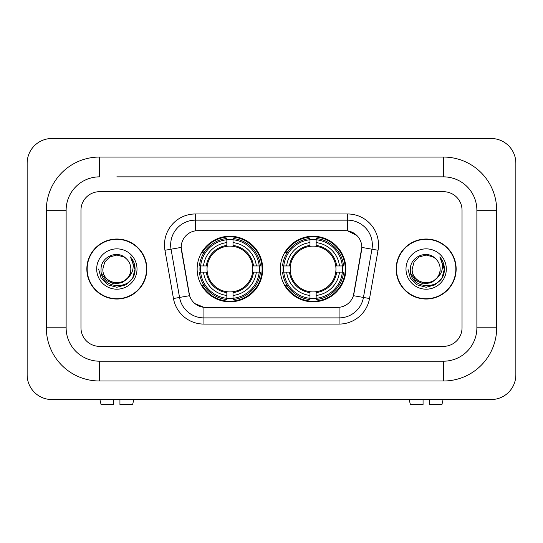 <?xml version="1.0" encoding="UTF-8"?>
<svg xmlns="http://www.w3.org/2000/svg" width="543" height="543" viewBox="0 0 543 543"><rect width="100%" height="100%" fill="white"/><g stroke="black" fill="none" stroke-linecap="round" stroke-linejoin="round"><path stroke-width="0.81" d="M280.283 269.023A32.784 32.784 0 0 0 313.073 301.813A32.784 32.784 0 0 0 345.857 269.023A32.784 32.784 0 0 0 313.073 236.239A32.784 32.784 0 0 0 280.283 269.023M197.143 269.023A32.784 32.784 0 0 0 229.927 301.813A32.784 32.784 0 0 0 262.717 269.023A32.784 32.784 0 0 0 229.927 236.239A32.784 32.784 0 0 0 197.143 269.023M181.186 247.377A16.704 16.704 0 0 0 181.437 250.275L189.073 293.58A16.704 16.704 0 0 0 205.519 307.379L337.481 307.379A16.704 16.704 0 0 0 353.927 293.58L361.563 250.275A16.704 16.704 0 0 0 345.117 230.673L197.883 230.673A16.704 16.704 0 0 0 181.186 247.377L181.369 244.9M200.089 272.118A30.001 30.001 0 0 1 200.089 265.934M283.229 272.118A30.001 30.001 0 0 1 283.229 265.934M86.846 269.023A30.001 30.001 0 0 0 116.847 299.03A30.001 30.001 0 0 0 146.848 269.023A30.001 30.001 0 0 0 116.847 239.022A30.001 30.001 0 0 0 86.846 269.023M396.152 269.023A30.001 30.001 0 0 0 426.153 299.03A30.001 30.001 0 0 0 456.154 269.023A30.001 30.001 0 0 0 426.153 239.022A30.001 30.001 0 0 0 396.152 269.023M195.412 213.969L347.588 213.969A30.931 30.931 0 0 1 378.05 250.269L369.539 298.521A30.931 30.931 0 0 1 339.083 324.083L203.917 324.083A30.931 30.931 0 0 1 173.461 298.521L164.95 250.269A30.931 30.931 0 0 1 195.412 213.969L195.412 220.153L347.588 220.153A24.747 24.747 0 0 1 371.955 249.196L363.45 297.449A24.747 24.747 0 0 1 339.083 317.893L203.917 317.893A24.747 24.747 0 0 1 179.55 297.449L171.045 249.196A24.747 24.747 0 0 1 195.412 220.153L195.412 230.856L345.117 230.673L347.588 230.856L356.921 235.56M337.481 307.379L205.519 307.379M203.917 324.083L203.917 307.304L195.005 303.652M371.955 249.196L361.814 247.411L353.412 295.677L363.45 297.449L371.955 249.196L378.05 250.269M173.461 298.521L189.588 295.677L181.186 247.411L171.045 249.196A24.747 24.747 0 0 1 170.665 244.9M353.927 293.58L353.826 294.102M189.174 294.102L189.073 293.58M462.032 210.256A18.557 18.557 0 0 0 443.475 191.699L99.525 191.699A18.557 18.557 0 0 0 80.968 210.256L80.968 327.796A18.557 18.557 0 0 0 99.525 346.353L443.475 346.353A18.557 18.557 0 0 0 462.032 327.796L462.032 210.256A18.557 18.557 0 0 0 443.475 191.699L99.525 191.699A18.557 18.557 0 0 0 80.968 210.256L80.968 327.796A18.557 18.557 0 0 0 99.525 346.353L443.475 346.353A18.557 18.557 0 0 0 462.032 327.796L462.032 210.256M146.542 269.023A29.695 29.695 0 0 0 116.847 239.334A29.695 29.695 0 0 0 87.158 269.023A29.695 29.695 0 0 0 116.847 298.718A29.695 29.695 0 0 0 146.542 269.023M128.453 277.263L122.141 282.72L113.867 283.874L106.258 280.432L101.5 273.557M127.564 278.009C120.139 288.041 102.138 281.62 102.865 269.023C102.009 287.064 131.684 287.064 130.829 269.023C131.684 287.064 102.009 287.064 102.865 269.023L104.738 262.038L109.856 256.92L116.847 255.047L123.838 256.92L126.01 258.461C117.424 249.468 100.91 256.88 101.066 269.023C99.491 290.607 134.488 291.17 135.051 270.075L135.078 269.023C135.031 264.441 133.503 260.416 130.503 256.941C132.784 260.688 133.585 264.712 132.913 269.023C132.261 272.695 130.476 275.688 127.564 278.009A13.982 13.982 0 0 0 130.829 269.023C131.684 287.064 102.009 287.064 102.865 269.023L104.738 262.038L109.856 256.92M130.829 269.023A13.982 13.982 0 0 0 126.01 258.461M96.681 269.023A20.166 20.166 0 0 0 116.847 289.195A20.166 20.166 0 0 0 137.012 269.023A20.166 20.166 0 0 0 116.847 248.857A20.166 20.166 0 0 0 96.681 269.023M130.503 256.941L135.071 269.559L134.223 263.504L135.071 269.559L134.223 263.504L135.071 269.559L130.639 257.097L135.071 269.552L130.639 257.097L135.078 269.023L132.641 278.145L125.962 284.817L116.847 287.261L107.731 284.817L101.059 278.145L98.616 269.023M130.639 257.097L135.071 269.566M113.752 399.553L113.752 404.501L101.066 404.501L99.892 399.553L101.066 404.501M132.635 404.501L133.809 399.553L132.635 404.501L119.942 404.501L119.942 399.553M455.842 269.023A29.695 29.695 0 0 0 426.153 239.334A29.695 29.695 0 0 0 396.458 269.023A29.695 29.695 0 0 0 426.153 298.718A29.695 29.695 0 0 0 455.842 269.023M437.753 277.263L431.441 282.72L423.173 283.874L415.558 280.432L410.8 273.557M440.135 269.023C440.991 287.064 411.316 287.064 412.171 269.023L414.044 262.038L419.162 256.92L426.153 255.047L433.144 256.92L435.31 258.461C426.73 249.468 410.216 256.88 410.365 269.023C408.798 290.607 443.787 291.17 444.357 270.075L444.384 269.023C444.33 264.441 442.81 260.416 439.81 256.941C442.09 260.688 442.891 264.712 442.219 269.023C441.568 272.695 439.782 275.688 436.864 278.009A13.982 13.982 0 0 0 440.135 269.023C440.991 287.064 411.316 287.064 412.171 269.023C411.316 287.064 440.991 287.064 440.135 269.023A13.982 13.982 0 0 0 435.31 258.461M436.864 278.009C429.445 288.041 411.445 281.62 412.171 269.023M405.988 269.023A20.166 20.166 0 0 0 426.153 289.195A20.166 20.166 0 0 0 446.319 269.023A20.166 20.166 0 0 0 426.153 248.857A20.166 20.166 0 0 0 405.988 269.023M439.81 256.941L444.378 269.559L443.529 263.504L444.378 269.559L443.529 263.504L444.378 269.559L439.945 257.097L444.378 269.552L439.945 257.097L444.384 269.023L441.941 278.145L435.269 284.817L426.153 287.261L417.038 284.817L410.359 278.145L407.922 269.023M439.945 257.097L444.378 269.566M233.022 298.311L233.022 299.553A30.686 30.686 0 0 0 260.457 272.118L259.215 272.118A29.444 29.444 0 0 1 233.022 298.311L233.022 295.446A26.6 26.6 0 0 0 256.35 272.118L252.61 272.118A22.887 22.887 0 0 0 233.022 246.346L233.022 239.741A29.444 29.444 0 0 1 259.215 265.934L260.457 265.934A30.686 30.686 0 0 0 233.022 238.499L233.022 239.741M200.645 272.118L199.403 272.118A30.686 30.686 0 0 0 226.838 299.553L226.838 298.311A29.444 29.444 0 0 1 200.645 272.118L203.51 272.118A26.6 26.6 0 0 0 226.838 295.446L226.838 291.706A22.887 22.887 0 0 0 252.61 272.118L253.52 272.118A23.797 23.797 0 0 1 233.022 292.616L233.022 295.446M226.838 239.741L226.838 238.499A30.686 30.686 0 0 0 199.403 265.934L200.645 265.934A29.444 29.444 0 0 1 226.838 239.741L226.838 242.606A26.6 26.6 0 0 0 203.51 265.934L207.25 265.934A22.887 22.887 0 0 0 226.838 291.706L226.838 292.616A23.797 23.797 0 0 1 206.34 272.118L203.51 272.118M200.706 272.118A29.383 29.383 0 0 1 200.706 265.934M233.022 239.802A29.383 29.383 0 0 0 226.838 239.802M259.154 265.934A29.383 29.383 0 0 1 259.154 272.118M259.215 265.934L256.35 265.934A26.6 26.6 0 0 0 233.022 242.606M256.35 272.118L259.215 272.118M226.838 295.446L226.838 298.311M252.61 265.934L256.35 265.934M233.022 291.74L233.022 292.616M226.838 291.706A22.887 22.887 0 0 1 207.25 272.118L206.34 272.118M233.022 298.25A29.383 29.383 0 0 1 226.838 298.25M203.51 265.934L200.645 265.934M226.838 246.305L226.838 242.606M233.022 246.346A22.887 22.887 0 0 0 207.25 265.934L206.34 265.934A23.797 23.797 0 0 1 226.838 245.436M233.022 246.312L233.022 245.436A23.797 23.797 0 0 1 253.52 265.934M204.188 252.325L202.437 252.325A32.166 32.166 0 0 1 262.099 269.023A32.166 32.166 0 0 1 202.437 285.727L204.188 285.727M316.162 298.311L316.162 299.553A30.686 30.686 0 0 0 343.597 272.118L342.355 272.118A29.444 29.444 0 0 1 316.162 298.311L316.162 295.446A26.6 26.6 0 0 0 339.49 272.118L335.75 272.118A22.887 22.887 0 0 0 316.162 246.346L316.162 239.741A29.444 29.444 0 0 1 342.355 265.934L343.597 265.934A30.686 30.686 0 0 0 316.162 238.499L316.162 239.741M283.785 272.118L282.543 272.118A30.686 30.686 0 0 0 309.978 299.553L309.978 298.311A29.444 29.444 0 0 1 283.785 272.118L286.65 272.118A26.6 26.6 0 0 0 309.978 295.446L309.978 291.706A22.887 22.887 0 0 0 335.75 272.118L336.66 272.118A23.797 23.797 0 0 1 316.162 292.616L316.162 295.446M309.978 239.741L309.978 238.499A30.686 30.686 0 0 0 282.543 265.934L283.785 265.934A29.444 29.444 0 0 1 309.978 239.741L309.978 242.606A26.6 26.6 0 0 0 286.65 265.934L290.39 265.934A22.887 22.887 0 0 0 309.978 291.706L309.978 292.616A23.797 23.797 0 0 1 289.48 272.118L286.65 272.118M283.846 272.118A29.383 29.383 0 0 1 283.846 265.934M316.162 239.802A29.383 29.383 0 0 0 309.978 239.802M342.294 265.934A29.383 29.383 0 0 1 342.294 272.118M342.355 265.934L339.49 265.934A26.6 26.6 0 0 0 316.162 242.606M339.49 272.118L342.355 272.118M309.978 295.446L309.978 298.311M335.75 265.934L339.49 265.934M316.162 291.74L316.162 292.616M309.978 291.706A22.887 22.887 0 0 1 290.39 272.118L289.48 272.118M316.162 298.25A29.383 29.383 0 0 1 309.978 298.25M286.65 265.934L283.785 265.934M309.978 246.305L309.978 242.606M316.162 246.346A22.887 22.887 0 0 0 290.39 265.934L289.48 265.934A23.797 23.797 0 0 1 309.978 245.436M316.162 246.312L316.162 245.436A23.797 23.797 0 0 1 336.66 265.934M287.335 252.325L285.577 252.325A32.166 32.166 0 0 1 345.239 269.023A32.166 32.166 0 0 1 285.577 285.727L287.335 285.727M423.058 399.553L423.058 404.501L410.365 404.501L409.191 399.553L410.365 404.501M441.934 404.501L443.108 399.553L441.934 404.501L429.248 404.501L429.248 399.553M116.847 176.855L443.475 176.855L116.847 176.855M496.675 210.256L476.876 210.256L476.876 327.796L476.876 210.256A33.408 33.408 0 0 0 443.475 176.855L443.475 157.056L99.525 157.056A53.2 53.2 0 0 0 46.325 210.256L46.325 327.796A53.2 53.2 0 0 0 99.525 380.996L443.475 380.996A53.2 53.2 0 0 0 496.675 327.796L496.675 210.256A53.2 53.2 0 0 0 443.475 157.056M443.475 380.996L443.475 361.197L99.525 361.197L443.475 361.197A33.408 33.408 0 0 0 476.876 327.796L496.675 327.796M46.325 327.796L66.124 327.796L66.124 210.256L66.124 327.796A33.408 33.408 0 0 0 99.525 361.197L99.525 380.996M99.525 157.056L99.525 176.855A33.408 33.408 0 0 0 66.124 210.256L46.325 210.256M515.85 163.246A24.747 24.747 0 0 0 491.103 138.499L51.897 138.499A24.747 24.747 0 0 0 27.15 163.246L27.15 374.806A24.747 24.747 0 0 0 51.897 399.553L491.103 399.553A24.747 24.747 0 0 0 515.85 374.806L515.85 163.246M347.588 213.969L347.588 230.856M339.083 307.304L339.083 324.083M164.95 250.269L171.045 249.196M363.45 297.449L369.539 298.521M233.022 291.706A22.887 22.887 0 0 0 252.61 272.118M226.838 298.521A29.661 29.661 0 0 0 233.022 298.521M259.425 272.118A29.661 29.661 0 0 0 259.425 265.934M233.022 239.524A29.661 29.661 0 0 0 226.838 239.524M316.162 291.706A22.887 22.887 0 0 0 335.75 272.118M309.978 298.521A29.661 29.661 0 0 0 316.162 298.521M342.572 272.118A29.661 29.661 0 0 0 342.572 265.934M316.162 239.524A29.661 29.661 0 0 0 309.978 239.524"/></g></svg>
